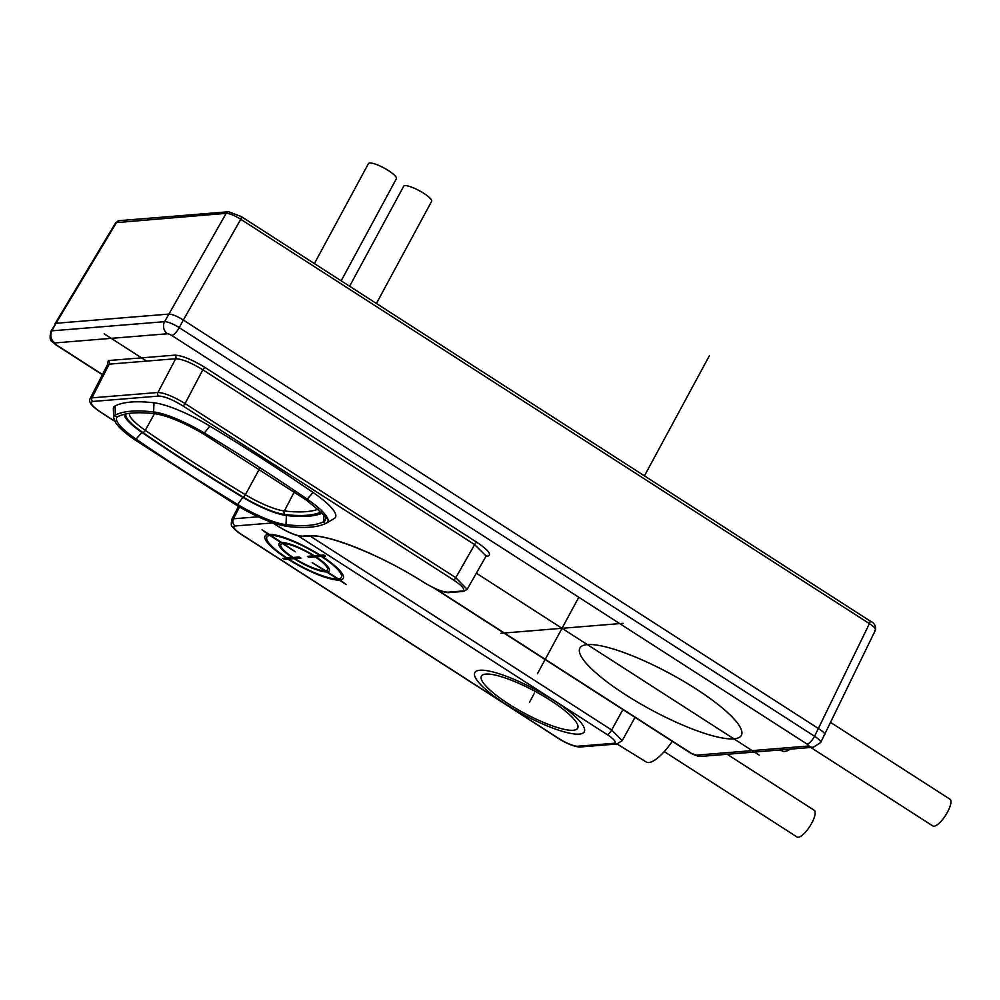<?xml version="1.0" encoding="UTF-8"?>
<svg xmlns="http://www.w3.org/2000/svg" width="1000" height="1000" viewBox="0 0 1000 1000"><rect width="100%" height="100%" fill="white"/><g stroke="black" fill="none" stroke-linecap="round" stroke-linejoin="round"><path stroke-width="1.5" d="M107.338 365.012L108.3 360.562L174.788 355.15C181.925 355.425 192.025 359.538 205.062 367.488L476.875 542.312C488.675 550.312 492.2 554.963 487.463 556.25L485.95 556.375M733.888 738.838A91.775 20.412 -151.6 0 0 741.45 730.125A91.775 20.412 -151.6 0 0 674.325 675.95A91.775 20.412 -151.6 0 0 587.375 644.6A91.775 20.412 -151.6 0 0 584.237 645.125A91.775 20.412 -151.6 0 0 629 696.925A91.775 20.412 -151.6 0 0 733.888 738.838M435.575 588.787L691.675 753.5A3.525 0.787 -151.6 0 0 695.85 755.2L808.538 746.025A3.525 0.787 -151.6 0 0 807.087 744.1L171.737 335.462A8.825 2.788 -57.3 0 0 179.225 327.625L183.312 320.05C177.1 316.125 172.237 314.137 168.713 314.1L56.013 323.275L116.688 222.262A3.525 3.262 85.3 0 1 119.15 220.662L115.7 222.675L226.163 213.35C229.65 213.425 234.525 215.413 240.763 219.3L183.312 320.05L818.662 728.688C824.425 732.463 826.125 734.712 823.775 735.425M808.538 746.025A8.825 8.137 85.3 0 0 813.35 747.25L820.688 742.525A12.35 2.75 -151.6 0 0 814.575 736.263L179.225 327.625A12.35 2.75 -151.6 0 0 164.613 321.662L51.925 330.838L56.013 323.275L50.912 331.312C48.65 342.525 51.638 340.225 55.65 344.712L102.35 374.75M869.638 620.825A3.525 1.113 122.7 0 1 869.912 620.887C874.038 622.65 875.913 625.638 875.562 629.837L820.688 742.525M240.987 216.488A3.525 1.113 122.7 0 1 241.262 216.55L869.912 620.887A3.525 1.113 122.7 0 1 869.412 623.638C875.15 627.45 876.85 629.688 874.525 630.363M314.387 263.587L368.45 163.588A15.888 3.538 28.4 0 1 369.75 163A15.888 3.538 28.4 0 1 386.375 169.325A15.888 3.538 28.4 0 1 396.4 178.7L341.188 280.812M349.613 286.238L403.675 186.25A15.888 3.538 28.4 0 1 404.963 185.65A15.888 3.538 28.4 0 1 421.587 191.975A15.888 3.538 28.4 0 1 431.613 201.35L376.4 303.475M124.162 414.338A43.312 9.637 -151.6 0 0 141.925 432.438A537.513 119.575 -151.6 0 0 242.862 497.35A43.312 9.637 -151.6 0 0 286.4 515.513A272.762 60.675 -151.6 0 0 322 513.237M334.05 518.587A55.538 12.35 -151.6 0 0 334.3 518.462A55.538 12.35 -151.6 0 0 313.075 492.475A549.738 122.287 -151.6 0 0 209.838 426.075A55.538 12.35 -151.6 0 0 154 402.788A284.988 63.4 -151.6 0 0 115.125 405.95A55.538 12.35 -151.6 0 0 113.338 408.95L113.713 417.8L115.725 422.875C118.987 427.625 125.325 433.25 134.738 439.762A1.762 0.75 124.5 0 0 136.062 439.113A542.1 120.588 -151.6 0 0 237.862 504.588A47.888 10.65 -151.6 0 0 286.012 524.663A277.35 61.7 -151.6 0 0 323.85 521.587A47.888 10.65 -151.6 0 0 325.387 519C328.212 518.8 321.712 512.4 305.887 499.8A1.762 0.75 -55.5 0 0 307.2 499.15A545.15 121.275 -151.6 0 0 204.825 433.3A50.95 11.338 -151.6 0 0 153.613 411.938A280.4 62.375 -151.6 0 0 115.35 415.062A50.95 11.338 -151.6 0 0 113.713 417.8M272.5 522.65L278.312 526.388C288.6 532.663 296.6 535.925 302.312 536.163L308.15 535.688A99.562 22.15 28.4 0 1 424.25 582.625C434.438 588.787 442.325 591.975 447.912 592.188L461.975 591.05A2.65 2.438 85.3 0 0 463.413 591.413L467.137 589.338L455.8 577.675L185.062 403.55C173.412 396.463 164.363 392.775 157.925 392.488L91.95 397.863L90.062 398.762C88.238 401.912 91.9 406.488 101.05 412.463L101.05 412.463A2.65 0.838 122.7 0 1 100.925 412.287M461.975 591.05C465.737 590.037 462.95 586.362 453.575 580A2.65 0.838 -57.3 0 0 455.8 577.675L474.65 544.625L486.012 555.887M453.575 580L182.838 405.863C172.55 399.575 164.55 396.312 158.837 396.075A2.65 2.438 -94.7 0 1 157.925 392.488L175.7 358.738C182.138 358.975 191.188 362.663 202.838 369.8L474.65 544.625A2.65 0.838 122.7 0 1 476.875 542.312M90.062 398.762L107.325 365.037L109.2 364.15L175.7 358.738A2.65 2.438 85.3 0 0 174.788 355.15M780.387 749.938L781.988 750.925A34.375 10.838 -57.3 0 0 790.375 749.125M830.775 722.55L950 799.225A15.888 5.012 122.7 0 1 947.513 812.087A15.888 5.012 122.7 0 1 932.812 825.95L810.788 747.463M505.625 704.125A62.2 13.838 -151.6 0 0 561.4 731.062A62.2 13.838 -151.6 0 0 584.325 728.213A62.2 13.838 -151.6 0 0 553.475 700.225A62.2 13.838 -151.6 0 0 477.775 670.6A62.2 13.838 -151.6 0 0 505.625 704.125M273.137 523.15A15.888 3.538 28.4 0 0 271.363 523.038L235.25 525.975A5.3 4.888 85.3 0 1 233.438 518.8L231.688 519.637L238.463 506.4M297.975 535.725L607.25 734.638A15.888 3.538 28.4 0 1 613.812 743.3L577.712 746.237A5.3 4.888 85.3 0 0 580.588 746.975L616.7 744.025L622.212 740.688L611.688 730.013L622.9 709.562M617.075 743.988L646.213 761.988A34.375 10.838 -57.3 0 0 672.275 741.312M727.138 754.275L814.225 810.288A15.888 5.012 122.7 0 1 811.737 823.15A15.888 5.012 122.7 0 1 797.038 837L664.25 751.6M479.9 670.25A62.2 13.838 28.4 0 1 538.837 691.488A62.2 13.838 28.4 0 1 584.325 728.213A62.2 13.838 28.4 0 1 579.2 734.112A62.2 13.838 28.4 0 1 508.113 705.713A62.2 13.838 28.4 0 1 477.775 670.6A62.2 13.838 28.4 0 1 479.9 670.25M485.875 674.087A54.713 12.175 -151.6 0 0 484.012 674.4A54.713 12.175 -151.6 0 0 510.7 705.288A54.713 12.175 -151.6 0 0 573.225 730.263A54.713 12.175 -151.6 0 0 577.725 725.075A54.713 12.175 -151.6 0 0 537.712 692.775A54.713 12.175 -151.6 0 0 485.875 674.087M104.175 333.825L146.6 361.112M476.35 573.2L759.237 755.15M537.463 673.713L578.787 597.275M644.438 475.863L709.338 355.825M623.112 623.325L500.913 633.275M534.462 693.1L529.55 702.175M294.825 558.575L300.925 558.088L299.237 557L293.125 557.487A26.475 5.888 -151.6 0 1 282.625 543.663L295.312 551.812L283.45 543.6A26.475 5.888 -151.6 0 1 313.475 555.837L307.375 556.337L309.062 557.425L315.175 556.925A26.475 5.888 -151.6 0 1 325.675 570.75L312.175 562.663L324.862 570.825A26.475 5.888 -151.6 0 1 294.825 558.575M269.95 535.5L280.938 542.575A28.588 6.362 -151.6 0 0 292.312 557.562L287.013 557.987A42.362 9.425 -151.6 0 1 269.95 535.5M286.2 558.062L282.812 558.337L284.5 559.425L287.887 559.15A44.475 9.9 -151.6 0 0 339.237 580.062L346.275 584.6L340.05 580A44.475 9.9 -151.6 0 0 322.1 556.362L325.487 556.087L323.8 555L320.412 555.275A44.475 9.9 -151.6 0 0 269.062 534.35L262.025 529.812L268.25 534.412A44.475 9.9 -151.6 0 0 286.2 558.062M288.712 559.075L294 558.65A28.588 6.362 -151.6 0 0 326.55 571.912L337.537 578.975A42.362 9.425 -151.6 0 1 288.712 559.075M338.363 578.913L327.362 571.838A28.588 6.362 -151.6 0 0 315.988 556.862L321.287 556.425A42.362 9.425 -151.6 0 1 338.363 578.913M319.587 555.337L314.3 555.775A28.588 6.362 -151.6 0 0 281.75 542.513L270.763 535.438A42.362 9.425 -151.6 0 1 319.587 555.337M171.737 335.462A3.525 0.787 -151.6 0 0 167.562 333.762L54.875 342.938A3.525 0.787 -151.6 0 0 56.325 344.862L102.463 374.538M167.562 333.762A8.825 8.137 -94.7 0 1 164.613 321.662L226.163 213.35A3.525 3.262 85.3 0 1 228.625 211.75L241.262 216.55A3.525 1.113 122.7 0 1 240.763 219.3L869.412 623.638L814.575 736.263A8.825 2.788 -57.3 0 1 807.087 744.1M54.875 342.938A8.825 8.137 -94.7 0 1 51.925 330.838A12.35 2.75 -151.6 0 0 50.912 331.312M56.325 344.862A8.825 2.788 122.7 0 1 55.65 344.712M691.675 753.5A8.825 2.788 122.7 0 1 690.987 753.363L700.662 756.438L813.35 747.25M695.85 755.2A8.825 8.137 85.3 0 0 700.662 756.438M318.05 509.263A268.238 59.675 28.4 0 1 284.363 510.975A38.788 8.625 28.4 0 1 245.375 494.712L259.462 468.888M320.938 512.062A270.887 60.263 28.4 0 1 285.062 514.55A41.438 9.213 28.4 0 1 243.4 497.188L245.375 494.712A532.987 118.562 28.4 0 1 145.287 430.337A38.788 8.625 28.4 0 1 129.488 413.35M154.462 413.663L145.287 430.337A2.65 1.113 -55.5 0 1 142.812 432.488A41.438 9.213 28.4 0 1 126.137 413.9M285.062 514.55A2.65 2.25 -83.4 0 1 284.363 510.975L294.3 491.9M243.4 497.188A535.638 119.15 28.4 0 1 142.812 432.488M286.4 515.513L286.012 524.663A1.762 1.5 96.6 0 0 287.312 526.438C273.938 524.338 257.15 517.35 236.912 505.475L134.738 439.762M242.862 497.35L236.912 505.475M323.688 515.337L323.85 521.587A1.762 1.7 62.8 0 0 326.45 523.112A50.95 11.338 -151.6 0 0 326.675 522.987A50.95 11.338 -151.6 0 0 307.2 499.15L313.075 492.475M141.925 432.438L136.062 439.113A47.888 10.65 -151.6 0 1 117.75 416.7L117.875 416.637A1.762 1.7 -117.2 0 1 115.35 415.062L115.125 405.95M117.963 416.587A1.762 1.7 -117.2 0 1 117.875 416.637C125.237 412.775 137.575 411.812 154.913 413.725A1.762 1.5 -83.4 0 1 153.613 411.938L154 402.788M203.95 433.587L209.838 426.075M158.837 396.075L92.863 401.45C89.087 402.463 91.888 406.138 101.25 412.512L114.712 421.163M302.312 536.163A2.65 2.438 85.3 0 0 303.75 536.538L309.587 536.062C326.962 533.638 382.725 555.763 424.062 582.587L424.062 582.587A2.65 0.787 122.5 0 1 423.938 582.425M308.15 535.688A2.65 2.438 85.3 0 0 309.587 536.062M424.25 582.625A2.65 0.787 122.5 0 1 424.062 582.587C437.038 590.013 445.475 593.325 449.363 592.562L463.413 591.413M447.912 592.188A2.65 2.438 85.3 0 0 449.363 592.562M182.838 405.863A2.65 0.838 -57.3 0 0 185.062 403.55L202.838 369.8A2.65 0.838 122.7 0 1 205.062 367.488M92.863 401.45A2.65 2.438 -94.7 0 1 91.95 397.863L109.2 364.15A2.65 2.438 85.3 0 0 108.3 360.562M101.25 412.512A2.65 0.838 122.7 0 1 101.05 412.463L114.775 421.287M486.337 555.875A2.65 2.438 -94.7 0 1 487.463 556.25M577.712 746.237A15.888 3.538 28.4 0 1 558.925 738.575L241.825 534.625A15.888 3.538 28.4 0 1 235.25 525.975M271.363 523.038A5.3 4.888 -94.7 0 1 269.988 521.737M239.475 507L233.438 518.8L258.188 516.788M310.087 536.025L611.688 730.013A5.3 1.675 -57.3 0 1 607.25 734.638M241.825 534.625A5.3 1.675 122.7 0 1 241.412 534.538L558.513 738.487A5.3 1.675 -57.3 0 0 558.913 738.575M580.588 746.975L580.588 746.975C574.987 747.475 563.125 741.762 558.513 738.487M616.7 744.025A5.3 4.888 -94.7 0 1 613.812 743.3M433.975 588.05L690.987 753.363M119.15 220.662L228.625 211.75M115.712 222.675L55.05 323.675M154.913 413.725C167.55 415.688 183.875 422.512 203.888 434.2L305.887 499.8M334.3 518.462L326.362 523.162C317.95 527.4 304.925 528.5 287.312 526.438M272.188 522.537L278.1 526.337C288.8 532.95 297.35 536.35 303.75 536.538M467.137 589.338L486 556.275M635 717.35L622.188 740.725M231.688 519.637C231.038 524.388 231.225 526.65 232.25 526.45C234.2 529.163 237.262 531.862 241.412 534.538"/></g></svg>
